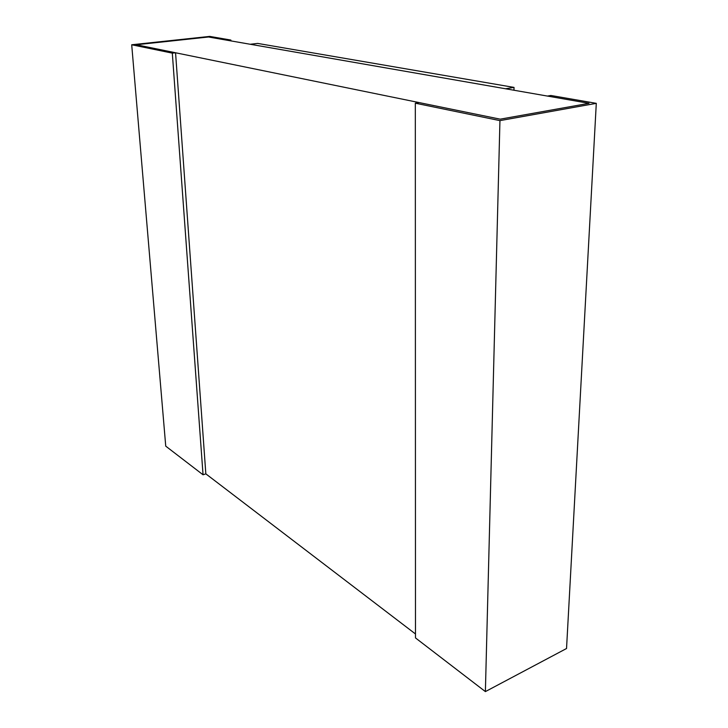 <?xml version="1.0" encoding="UTF-8"?>
<svg xmlns="http://www.w3.org/2000/svg" width="728" height="728" viewBox="0 0 728 728"><rect width="100%" height="100%" fill="white"/><g stroke="black" fill="none" stroke-linecap="round" stroke-linejoin="round"><path stroke-width="1.09" d="M136.363 44.754L208.508 36.992L136.363 44.754L500.2 119.164L589.034 103.321L208.508 36.992L589.034 103.321L500.2 119.164L136.363 44.754L175.557 52.762L172.309 53.135L131.704 44.772L209.755 36.4L131.704 44.772L165.738 446.146L131.704 44.772L172.309 53.135L203.048 474.793L172.309 53.135L175.557 52.762L205.833 473.846L415.479 633.97L205.833 473.846L175.557 52.762L136.363 44.754L208.508 36.992L136.363 44.754M550.869 95.477L596.296 103.349L566.539 648.511L485.385 691.6L415.479 637.919L485.385 691.6L566.539 648.511L596.296 103.349L499.945 120.621L485.385 691.6L499.945 120.621L415.324 103.194L415.479 637.919L415.324 103.194L419.128 102.584L500.2 119.164L589.034 103.321L547.42 96.069L589.034 103.321L500.2 119.164L419.128 102.584L415.324 103.194L499.945 120.621L596.296 103.349L550.869 95.477L547.42 96.069L550.869 95.477M165.738 446.146L203.048 474.793L205.833 473.846L203.048 474.793L165.738 446.146M208.508 36.992L227.928 40.377L230.867 40.058L209.755 36.4L230.867 40.058L230.912 40.905L230.867 40.058L227.928 40.377L208.508 36.992M257.676 43.416L514.032 87.406L513.95 90.227L514.032 87.406L257.676 43.416L250.223 44.262L257.676 43.416M250.223 44.262L505.532 88.761L514.032 87.406L505.532 88.761L250.223 44.262"/></g></svg>
